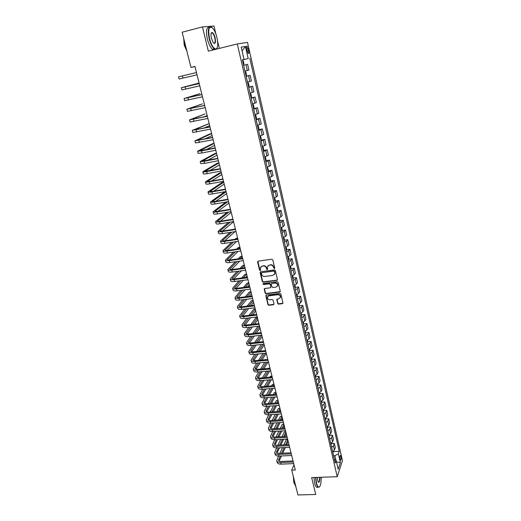 <?xml version="1.0" encoding="UTF-8"?>
<svg xmlns="http://www.w3.org/2000/svg" width="521" height="521" viewBox="0 0 521 521"><rect width="100%" height="100%" fill="white"/><g stroke="black" fill="none" stroke-linecap="round" stroke-linejoin="round"><path stroke-width="0.78" d="M274.32 268.628L274.73 268.022L272.802 259.881L271.851 259.217L258.149 261.145L257.576 262.011L259.543 270.093L260.194 270.549L260.598 270.197L260.344 267.742L262.174 266.14L263.313 265.984C264.818 265.925 265.821 266.628 266.322 268.087L266.576 269.136L267.234 269.591L267.638 269.233L267.384 266.804L269.24 265.163L270.386 265.007C271.903 264.948 272.913 265.658 273.408 267.117L274.32 268.628M267.957 265.788L270.614 264.74C272.125 264.681 273.134 265.384 273.636 266.85L273.883 267.898L274.723 268.302M257.869 261.242L259.777 269.819L260.585 270.23M260.93 266.732L263.541 265.717C265.052 265.658 266.055 266.361 266.557 267.814L266.804 268.862L267.631 269.266M211.617 33.155L211.396 32.816M340.936 456.539L340.454 455.458C339.842 455.641 339.705 456.897 340.044 459.229L340.526 460.303C341.138 460.121 341.275 458.864 340.936 456.539M277.647 303.476L278.579 304.127L282.389 303.678L282.975 303.157L280.891 294.046L279.953 293.395L266.381 295.068L265.808 295.57L267.931 304.629L268.862 305.28L273.427 304.739L274 303.906L273.102 300.168L272.17 299.523L269.898 299.796C268.178 299.692 267.345 298.813 267.41 297.159L268.94 295.824L277.869 294.73C279.582 294.821 280.422 295.687 280.383 297.328L278.82 298.715L276.749 299.406L277.647 303.476L277.862 303.17L278.794 303.821L282.962 303.222M215.941 34.191L214.001 26.05L202.461 26.91L208.335 51.149L237.296 43.94L337.237 476.708L311.649 477.588L315.746 494.488L297.94 494.95L291.734 470.131L295.296 470.001L194.952 66.46L190.96 67.43L194.991 66.597M202.461 26.91L182.148 32.224L190.96 67.43M276.872 280.383L277.452 279.523L275.329 270.562L274.385 269.904L260.721 271.747L260.155 272.607L262.31 281.496L263.248 282.154L276.872 280.383L277.426 279.966M278.123 282.362L280.226 291.239L279.64 292.086L266.068 293.766L265.137 293.121L264.219 289.012L264.792 288.517L270.282 287.82L270.861 286.973L270.256 284.459L269.318 283.808L263.593 284.544L262.942 283.841L263.339 283.496L277.185 281.705L278.123 282.362M246.557 48.954L248.165 53.455C248.869 53.683 249.031 52.738 248.647 50.622L247.039 46.128C246.335 45.894 246.179 46.831 246.557 48.954M237.296 43.94L247.488 42.39L342.44 460.616L337.237 476.708M242.376 59.889L244.036 59.472L242.363 59.837L335.27 463.071L336.162 460.44L334.391 459.235M244.036 59.472L241.203 47.144L245.424 46.441L248.191 58.56L242.389 59.935M242.395 59.987L248.191 58.56M249.787 58.209L339.23 451.349L338.376 453.876L340.369 462.622L338.194 469.291L336.162 460.44M321.125 479.366L321.372 477.256M219.321 48.414L217.55 40.977M294.007 464.797L291.734 470.131M335.954 460.303L334.899 455.693L333.583 455.751M246.003 64.721L243.62 65.294L247.605 64.337L246.003 64.721L247.325 70.485L244.955 71.071M247.325 70.485L248.914 70.061L247.605 64.337M246.146 76.248L250.119 75.324L246.179 76.385M247.495 82.116L251.415 81.002L250.119 75.324M248.654 87.118L252.613 86.225L248.712 87.385M250.021 93.07L253.903 91.859L252.613 86.225M251.135 97.909L255.088 97.036L251.226 98.293M252.522 103.933L256.365 102.624L255.088 97.036M253.603 108.609L257.543 107.762L253.72 109.11M255.003 114.705L258.807 113.304L257.543 107.762M256.045 119.224L259.972 118.397L256.189 119.843M257.472 125.392L261.229 123.894L259.972 118.397M258.475 129.749L262.389 128.947L258.644 130.491M260.884 140.221L261.275 139.048L260.702 136.535L259.914 135.994L263.639 134.405L262.389 128.947M260.962 140.182L264.785 139.42L261.073 141.048M262.337 146.505L266.023 144.825L264.785 139.42M263.398 150.53L267.162 149.801L263.489 151.526M264.74 156.938L268.387 155.167L267.162 149.801M265.795 160.807L269.52 160.103L265.886 161.914M267.123 167.287L270.738 165.431L269.52 160.103M268.172 170.999L271.858 170.328L268.256 172.223M269.487 177.55L273.069 175.61L271.858 170.328M270.529 181.119L274.176 180.468L270.614 182.448M271.832 187.736L275.375 185.704L274.176 180.468M272.867 191.155L276.482 190.523L275.134 191.695L272.952 192.594M274.163 197.837L276.338 196.925L277.673 195.727L276.482 190.523M275.179 201.113L278.768 200.507L277.439 201.731L275.27 202.656M276.469 207.859L278.631 206.922L279.946 205.671L278.768 200.507M277.478 210.992L281.034 210.412L279.725 211.695L277.569 212.646M278.761 217.804L280.91 216.847L282.206 215.531L281.034 210.412M279.757 220.8L283.281 220.24L281.991 221.581L279.855 222.552M281.034 227.677L283.163 226.687L284.44 225.319L283.281 220.24M282.024 230.529L285.515 229.995L284.245 231.389L282.121 232.386M283.294 237.465L285.41 236.456L286.667 235.036L285.515 229.995M284.264 240.188L287.729 239.673L286.478 241.119L284.368 242.141M285.528 247.182L287.631 246.146L288.868 244.675L287.729 239.673M286.491 249.767L289.923 249.272L288.693 250.777L286.596 251.819M287.748 256.82L289.839 255.765L291.063 254.235L289.923 249.272M288.699 259.276L292.105 258.8L290.894 260.357L288.81 261.425M289.956 266.387L292.027 265.313L293.232 263.73L292.105 258.8M290.887 268.719L294.267 268.263L293.076 269.865L291.005 270.953M292.144 275.883L294.202 274.782L295.387 273.147L294.267 268.263M293.062 278.084L296.416 277.647L295.238 279.302L293.186 280.409M294.313 285.3L296.358 284.186L297.53 282.499L296.416 277.647M295.218 287.377L298.546 286.96L297.387 288.667L295.348 289.8M296.469 294.652L298.5 293.512L299.653 291.78L298.546 286.96M297.361 296.605L300.663 296.208L299.523 297.966L297.498 299.113M298.605 303.932L300.624 302.766L301.757 300.988L300.663 296.208M299.484 305.762L302.766 305.384L301.639 307.188L299.627 308.36M300.728 313.141L302.734 311.955L303.847 310.125L302.766 305.384M301.587 314.853L304.85 314.489L303.736 316.345L301.737 317.536M302.831 322.278L304.824 321.079L305.925 319.197L304.85 314.489M303.678 323.88L306.915 323.528L305.827 325.43L303.834 326.641M304.922 331.349L306.902 330.125L307.989 328.204L306.915 323.528M305.755 332.834L308.973 332.502L307.891 334.449L305.918 335.68M306.999 340.35L308.966 339.112L310.034 337.139L308.973 332.502M307.813 341.724L311.011 341.405L309.949 343.404L307.989 344.648M309.057 349.291L311.011 348.028L312.059 346.016L311.011 341.405M309.858 350.548L313.03 350.249L311.988 352.287L310.041 353.557M311.102 358.161L313.043 356.878L314.078 354.821L313.03 350.249M311.884 359.308L315.042 359.028L314.013 361.105L312.072 362.395M313.128 366.966L315.055 365.67L316.078 363.56L315.042 359.028M313.896 368.008L317.035 367.735L316.019 369.864L314.098 371.167M315.14 375.706L317.061 374.391L318.064 372.241L317.035 367.735M315.895 376.644L319.015 376.383L318.018 378.552L316.104 379.874M317.139 384.381L319.047 383.052L320.037 380.858L319.015 376.383M317.882 385.214L320.975 384.973L319.998 387.181L318.097 388.523M319.126 392.997L321.021 391.642L321.991 389.415L320.975 384.973M319.848 393.726L322.929 393.498L321.958 395.752L320.076 397.106M321.099 401.548L322.974 400.18L323.938 397.907L322.929 393.498M321.802 402.173L324.863 401.958L323.912 404.25L322.037 405.625M323.053 410.034L324.922 408.653L325.866 406.334L324.863 401.958M323.743 410.561L326.791 410.366L325.846 412.697L323.984 414.084M324.993 418.461L326.849 417.06L327.781 414.709L326.791 410.366M325.671 418.891L328.699 418.708L327.774 421.079L325.918 422.485M326.921 426.829L328.771 425.41L329.682 423.019L328.699 418.708M327.364 428.737L327.585 427.148L330.594 426.986L329.682 429.402L327.839 430.821M328.836 435.133L330.672 433.706L331.571 431.271L330.594 426.986M329.48 435.374L332.476 435.211L331.577 437.66L329.747 439.099M330.737 443.384L332.561 441.938L333.447 439.463L332.476 435.211M331.356 443.527L334.345 443.378L333.46 445.865L331.643 447.324M332.626 451.57L334.436 450.111L335.309 447.604L334.345 443.378M333.219 451.622L339.23 451.349M262.942 283.841L263.177 283.554L263.828 284.258L263.593 284.544M334.899 455.693L338.376 453.876M242.05 50.837L245.424 46.441M340.369 462.622L336.494 461.899M260.428 271.858L262.545 281.216L263.476 281.868L277.087 280.096M274.463 271.545L273.799 271.083L261.809 272.698L261.412 273.043L261.672 274.391C262.174 275.837 263.177 276.534 264.675 276.488L272.861 275.401L274.73 273.74L274.684 271.265L273.799 271.083M261.653 272.743L274.02 270.809M274.417 274.456L274.951 273.46L274.723 272.646M274.684 271.265L274.945 272.372M264.479 288.634L265.365 292.828L266.296 293.473L280.207 291.649M270.835 287.403L270.484 284.173L269.546 283.522L263.828 284.258M276.013 287.091L277.582 285.703C277.628 284.03 276.788 283.157 275.055 283.066L271.89 283.476L271.317 284.323L271.916 286.837L272.854 287.494L276.013 287.091M277.367 286.237L277.797 285.417C277.843 283.743 277.003 282.87 275.277 282.779L275.055 283.066M271.565 283.6L275.277 282.779M276.983 299.034L277.862 303.17M280.2 297.823L280.598 297.029C280.637 295.387 279.797 294.521 278.09 294.43L277.869 294.73M267.833 296.364L269.162 295.531L278.09 294.43M266.062 295.192L268.159 304.329L269.083 304.974L273.981 304.297M243.515 64.845L243.958 63.803L243.346 61.146L242.493 60.403M243.092 63.008L242.916 62.246M179.12 79.023L197.023 74.783L179.12 79.023L178.56 76.834L196.463 72.53M245.157 71.449L245.886 72.185L246.498 74.816L246.179 75.819L245.176 71.462M245.638 74.054L245.469 73.298M247.683 82.422L248.406 83.126L249.012 85.744L248.699 86.76L247.703 82.442M248.165 85.014L247.989 84.265M251.083 97.674L251.506 96.574L250.907 93.982L250.087 93.344M250.666 95.884L250.497 95.141M185.189 86.877L199.217 83.601L183.451 87.222L199.081 83.047L181.347 87.723L185.189 86.877L185.75 89.065L199.764 85.802M181.347 87.73L181.901 89.892L185.75 89.065M201.933 94.522L186.205 98.026L199.934 93.682L184.108 98.528L201.946 94.581M184.108 98.541L184.655 100.677L202.493 96.769M204.629 105.379L188.934 108.739L202.467 103.848L186.85 109.241L204.655 105.47M186.85 109.26L187.391 111.37L205.196 107.639M253.564 108.44L253.974 107.319L253.382 104.754L252.574 104.141M253.154 106.662L252.985 105.926M207.312 116.144L191.643 119.368L204.987 113.93L189.566 119.869L207.338 116.274M189.572 119.895L190.106 121.986L207.879 118.423M203.841 116.899L207.176 115.597M216.925 37.564C216 33.8 214.75 30.843 213.18 28.681C209.077 25.099 207.846 28.355 209.475 38.443C211.344 45.177 213.48 48.7 215.876 49.007C217.934 48.004 218.286 44.194 216.925 37.564M215.564 49.345L214.398 48.961C212.281 47.32 210.53 43.836 209.136 38.515C207.54 29.925 208.328 26.115 211.493 27.079L211.76 27.268M215.101 37.779C215.915 42.781 215.297 44.396 213.239 42.624L211.376 38.215C210.686 34.874 210.862 32.96 211.891 32.465C213.109 32.647 214.183 34.419 215.101 37.779M213.734 43.171C215.153 43.49 215.499 41.713 214.769 37.851C214.131 35.389 213.317 33.761 212.321 32.973L211.2 33.201M186.518 49.677L184.825 44.715L184.004 39.629M186.896 51.195L184.18 45.034L183.731 38.547M213.799 49.788L212.627 49.404C210.504 47.763 208.745 44.285 207.345 38.971C205.795 30.973 206.44 27.079 209.26 27.287M214.854 49.208L214.287 49.664M217.036 48.049L216.046 49.228M315.785 477.444L316.514 483.097C317.23 485.885 318.064 487.226 319.028 487.135C320.578 486.223 321.255 482.934 321.06 477.262M319.588 486.79L318.194 487.246C317.439 486.738 316.788 485.403 316.254 483.241L315.505 477.457M319.764 477.308C319.829 481.313 319.288 482.889 318.136 482.036L317.133 477.399M318.175 482.088L318.233 482.127C319.171 482.218 319.588 480.616 319.484 477.321M295.915 486.855L294.801 483.918L294.157 479.808M295.179 485.194L293.818 482.42L293.316 476.468M317.621 487.259L316.625 487.291C315.863 486.783 315.212 485.455 314.677 483.293L313.929 477.51M255.147 114.815L255.844 115.434L256.43 117.98L256.137 119.049L255.166 114.828M255.616 117.355L255.446 116.626M258.462 129.709L258.865 128.557L258.279 126.023L257.491 125.483M258.058 127.958L257.895 127.235M260.487 138.482L260.318 137.765M262.48 146.466L263.098 146.961L263.672 149.449L263.287 150.641M262.89 148.921L262.727 148.205M264.928 156.886L265.482 157.303L266.049 159.778L265.671 160.982M265.274 159.276L265.111 158.566M209.162 123.588L192.262 130.406L210.002 126.987M192.269 130.445L192.796 132.51L210.536 129.117M209.963 126.824L194.333 129.911L209.168 123.614M203.783 128.133L209.663 125.607M211.63 133.532L209.956 133.877L194.939 140.865L212.646 137.616M194.945 140.911L195.466 142.949L213.174 139.726M212.601 137.42L196.997 140.37L211.643 133.565M204.636 139.061L212.132 135.545M214.085 143.399L212.418 143.737L197.589 151.24L201.471 150.908L215.271 148.153M197.602 151.292L198.117 153.304L201.998 152.992L215.792 150.25M215.212 147.931L199.641 150.745L214.098 143.438M205.99 149.774L214.587 145.405M216.521 153.194L214.854 153.519L200.22 161.536L204.108 161.282L217.869 158.612M200.24 161.588L200.748 163.581L204.636 163.347L218.384 160.689M217.804 158.358L202.265 161.041L216.534 153.239M207.651 160.331L217.016 155.186M218.937 162.917L217.277 163.236L202.832 171.741C202.943 172.08 204.239 172.021 206.726 171.572L220.448 168.98M202.851 171.806L203.353 173.78C203.464 174.118 204.76 174.066 207.247 173.623L220.963 171.044M220.376 168.7L204.87 171.253L218.95 162.962M209.514 170.751L219.432 164.903M267.364 167.215L268.406 170.015L268.035 171.24M267.644 169.546L267.481 168.843M221.34 172.562L219.68 172.874L205.424 181.875C205.541 182.246 206.844 182.213 209.318 181.783L223.008 179.27M205.443 181.946L205.938 183.893C206.062 184.271 207.358 184.245 209.839 183.815L223.516 181.321M222.929 178.957L210.054 181.321L207.449 181.386L221.353 172.62M211.506 181.054L221.829 174.542M269.787 177.466L270.744 180.175L270.379 181.419M269.989 179.738L269.832 179.042M223.717 182.142L222.063 182.441L207.996 191.923C208.12 192.334 209.422 192.327 211.897 191.91L225.547 189.481M208.016 192.002L208.511 193.929C208.634 194.34 209.937 194.34 212.405 193.929L226.049 191.513M225.456 189.136L212.62 191.428L210.015 191.435L223.737 182.2M213.59 191.253L224.212 184.108M272.19 187.632L273.063 190.256L272.704 191.513M272.32 189.846L272.157 189.156M226.081 191.643L224.434 191.936L210.549 201.901C210.679 202.343 211.982 202.363 214.45 201.959L228.061 199.608M210.569 201.985L211.057 203.887C211.187 204.33 212.49 204.356 214.958 203.958L228.563 201.62M227.97 199.23L215.166 201.451L212.555 201.412L226.101 191.708M215.733 201.353L226.57 193.604M274.574 197.713L275.368 200.259L275.01 201.529M274.632 199.875L274.476 199.191M225.801 202.096L213.076 211.793C213.219 212.268 214.522 212.314 216.983 211.93L230.562 209.65M213.102 211.884L213.584 213.766C213.727 214.248 215.03 214.3 217.491 213.916L231.057 211.65M230.464 209.253L217.687 211.396L215.082 211.305L227.599 201.79M217.921 211.357L228.914 203.034M276.951 207.716L277.647 210.184L277.302 211.474M276.925 209.833L276.768 209.149M227.097 212.314L215.59 221.614C215.74 222.122 217.042 222.193 219.497 221.822L233.037 219.621M215.616 221.712L216.091 223.568C216.241 224.082 217.544 224.16 219.999 223.796L233.532 221.601M232.933 219.191L220.194 221.269C218.56 221.516 217.687 221.471 217.583 221.125L228.895 212.014M220.142 221.275L231.239 212.392M279.308 217.635L279.914 220.031L279.575 221.334M279.197 219.706L279.041 219.028M228.543 222.408L218.078 231.357C218.24 231.897 219.543 231.995 221.998 231.637L235.499 229.507M218.104 231.461L218.579 233.297C218.735 233.844 220.044 233.942 222.493 233.59L235.987 231.48M235.388 229.051L222.682 231.057C221.047 231.298 220.175 231.233 220.07 230.868L230.347 222.122M222.382 231.103L233.551 221.679M281.633 227.482L282.167 229.8L281.828 231.122M281.457 229.5L281.301 228.836M283.886 237.27L284.394 239.497L284.069 240.832M283.698 239.224L283.541 238.566M286.12 246.987L286.609 249.116L286.29 250.464M285.918 248.875L285.769 248.217M288.341 256.625L288.81 258.663L288.491 260.031M288.126 258.449L287.976 257.797M290.542 266.185L290.992 268.139L290.679 269.52M290.314 267.95L290.164 267.299M292.724 275.681L293.154 277.543L292.848 278.937M292.489 277.38L292.34 276.736M294.893 285.098L295.303 286.876L294.997 288.282M294.645 286.739L294.495 286.101M297.042 294.443L297.432 296.136L297.139 297.556M296.781 296.026L296.638 295.387M299.178 303.723L299.549 305.332L299.256 306.758M298.904 305.241L298.761 304.609M301.294 312.932L301.359 315.895M301.014 314.391L300.871 313.766M303.398 322.069L303.45 324.967M303.105 323.469L302.962 322.851M305.488 331.135L305.527 333.968M305.182 332.483L305.039 331.864M307.559 340.141L307.585 342.903M307.247 341.424L307.103 340.812M309.617 349.077L309.63 351.773M309.292 350.307L309.148 349.702M311.656 357.94L311.656 360.571M311.324 359.119L311.18 358.52M313.681 366.745L313.668 369.311M313.336 367.865L313.199 367.272M315.693 375.485L315.667 377.986M315.335 376.553L315.205 375.96M317.693 384.159L317.654 386.602M317.322 385.175L317.191 384.589M230.113 232.399L220.552 241.021C220.722 241.601 222.031 241.718 224.473 241.379L237.941 239.321M220.578 241.132L221.047 242.949C221.217 243.528 222.519 243.652 224.961 243.32L238.423 241.275M237.817 238.839L225.15 240.78C223.516 241.002 222.649 240.923 222.532 240.539L231.91 232.119M224.649 240.845L235.023 231.63M235.368 228.973L233.616 229.331M231.767 242.285L223.008 250.614C223.183 251.226 224.492 251.369 226.928 251.044L240.357 249.058M223.034 250.731L223.496 252.529C223.672 253.141 224.981 253.291 227.416 252.965L240.839 250.998M240.233 248.55L227.599 250.419C225.971 250.634 225.098 250.542 224.981 250.139L233.571 242.011M226.915 250.503L236.495 241.568M236.84 238.989L237.667 238.227M237.641 238.136L236.013 238.39L235.062 239.263M233.506 252.073L225.443 260.135C225.626 260.78 226.935 260.943 229.364 260.637L242.76 258.722M225.476 260.259L225.925 262.03C226.114 262.682 227.423 262.851 229.852 262.545L243.242 260.643M242.63 258.182L230.028 259.986C228.406 260.194 227.527 260.083 227.403 259.66L235.303 251.812M229.194 260.077L238.064 251.402M238.39 248.823L239.927 247.332M239.907 247.234L238.279 247.475L236.606 249.084M235.297 261.77L227.859 269.585C228.048 270.256 229.357 270.445 231.786 270.152L245.144 268.308M227.892 269.715L228.341 271.467C228.537 272.144 229.846 272.34 232.268 272.047L245.619 270.217M245.007 267.748L232.438 269.481C230.816 269.683 229.943 269.552 229.813 269.11L237.094 261.516M231.467 269.572L239.706 261.145M240.012 258.559L242.174 256.365M242.154 256.267L240.533 256.495L238.234 258.813M237.14 271.376L230.256 278.963C230.458 279.666 231.767 279.875 234.19 279.595L247.514 277.823M230.289 279.093L230.731 280.832C230.933 281.535 232.249 281.75 234.665 281.477L247.983 279.712M247.364 277.231L234.828 278.904C233.213 279.093 232.34 278.956 232.203 278.488L238.937 271.135M233.747 278.989L241.418 270.79M244.154 267.866L244.85 267.123M241.698 268.204L244.408 265.332M244.382 265.228L242.766 265.456L239.92 268.445M239.022 280.897L232.64 288.269C232.848 288.999 234.157 289.233 236.573 288.966L249.859 287.26M232.672 288.406L233.108 290.125C233.323 290.861 234.632 291.096 237.042 290.835L250.327 289.142M249.709 286.648L237.205 288.256C235.596 288.439 234.717 288.282 234.58 287.794L240.813 280.663M236.013 288.334L243.17 280.35M245.775 277.446L247.065 276.013M243.437 277.758L246.622 274.241M246.596 274.131L244.981 274.346L241.666 277.993M240.93 290.34L234.997 297.504C235.212 298.266 236.527 298.52 238.937 298.266L252.19 296.631M235.036 297.647L235.472 299.347C235.687 300.109 236.996 300.37 239.406 300.122L252.652 298.494M252.027 295.993L239.562 297.537C237.954 297.706 237.081 297.537 236.931 297.029L242.721 290.112M238.279 297.602L244.974 289.826M247.455 286.941L249.259 284.844M245.222 287.227L248.817 283.079M248.791 282.968L247.182 283.177L243.45 287.455M242.871 299.699L237.342 306.674C237.569 307.462 238.879 307.742 241.282 307.501L254.502 305.925M237.381 306.823L237.81 308.497C238.038 309.292 239.347 309.572 241.751 309.337L254.958 307.781M254.339 305.267L241.9 306.752C240.298 306.908 239.419 306.726 239.269 306.198L244.655 299.477M240.533 306.797L246.804 299.21M249.175 296.345L251.435 293.61M247.045 296.612L251.005 291.858M250.972 291.74L249.37 291.942L245.274 296.833M244.824 308.973L239.673 315.772C239.901 316.592 241.216 316.885 243.613 316.664L256.794 315.153M239.712 315.928L240.135 317.582C240.363 318.409 241.679 318.709 244.075 318.487L257.25 316.989M256.625 314.469L244.219 315.889C242.623 316.045 241.744 315.843 241.588 315.296L246.609 308.764M242.779 315.928L248.667 308.523M250.933 305.671L253.603 302.31M248.895 305.918L253.167 300.578M253.141 300.454L251.539 300.65L247.123 306.127M246.791 318.181L241.978 324.804C242.219 325.651 243.535 325.97 245.925 325.755L259.074 324.316M242.024 324.961L242.441 326.602C242.682 327.455 243.991 327.774 246.381 327.566L259.523 326.139M258.898 323.606L246.524 324.967C244.929 325.111 244.049 324.896 243.893 324.329L248.576 317.973M245.013 324.98L250.549 317.751M252.718 314.918L255.752 310.959M250.764 315.14L255.323 309.233M255.29 309.109L253.694 309.292L248.992 315.342M248.778 327.305L244.271 333.766C244.518 334.645 245.834 334.983 248.217 334.782L261.334 333.401M244.316 333.935L244.733 335.55C244.974 336.436 246.29 336.774 248.673 336.579L261.783 335.211M261.151 332.672L248.81 333.974C247.221 334.104 246.342 333.883 246.179 333.297L250.555 327.11M247.241 333.961L252.444 326.908M254.528 324.088L257.882 319.536M252.652 324.29L257.459 317.83M257.426 317.699L255.837 317.875L250.888 324.485M250.764 336.358L246.55 342.668C246.804 343.567 248.113 343.925 250.497 343.743L263.574 342.421M246.596 342.838L247 344.44C247.254 345.345 248.569 345.71 250.946 345.527L264.023 344.218M263.385 341.672L251.083 342.916C249.494 343.039 248.615 342.798 248.445 342.199L252.542 336.175M249.455 342.883L254.359 335.986M256.365 333.173L260.005 328.061M254.561 333.368L259.582 326.361M259.549 326.224L257.96 326.4L252.796 333.551M252.763 345.345L248.81 351.499C249.064 352.43 250.386 352.808 252.757 352.632L265.801 351.375M248.856 351.675L249.259 353.258C249.52 354.195 250.835 354.573 253.206 354.404L266.244 353.16M265.606 350.6L253.336 351.786C251.754 351.903 250.875 351.649 250.699 351.03L254.535 345.169M251.656 351.734L256.286 344.993M258.208 342.193L262.109 336.52M256.475 342.369L261.399 335.25M259.673 335.433L254.71 342.544M254.762 354.254L251.05 360.265C251.317 361.222 252.633 361.62 255.003 361.457L268.009 360.265M251.096 360.447L251.5 362.01C251.767 362.974 253.082 363.378 255.446 363.215L268.452 362.036M267.814 359.464L255.57 360.597C253.994 360.701 253.115 360.441 252.932 359.803L256.534 354.085M253.844 360.512L258.221 353.928M260.07 351.134L264.199 344.922M258.396 351.297L263.066 344.316M261.34 344.485L256.638 351.467M256.762 363.098L253.278 368.972C253.551 369.956 254.867 370.372 257.231 370.223L270.204 369.089M253.323 369.155L253.72 370.705C253.994 371.694 255.31 372.111 257.674 371.968L270.64 370.841M270.002 368.269L257.791 369.337C256.215 369.441 255.336 369.161 255.153 368.503L258.533 362.935M256.019 369.233L260.161 362.792M261.946 360.004L266.27 353.271M260.331 360.154L264.759 353.303M263.04 353.466L258.572 360.317M258.768 371.87L255.485 377.614C255.765 378.624 257.081 379.054 259.438 378.917L272.385 377.842M255.537 377.803L255.928 379.334C256.208 380.35 257.524 380.786 259.881 380.649L272.815 379.588M272.177 377.002L259.992 378.018C258.423 378.109 257.543 377.823 257.354 377.145L260.533 371.72M258.188 377.881L262.102 371.584M263.828 368.809L268.009 362.075M262.265 368.946L266.478 362.212M264.753 362.369L260.513 369.102M260.767 380.577L257.68 386.191C257.967 387.227 259.282 387.676 261.633 387.552L274.547 386.536M257.732 386.387L258.116 387.898C258.403 388.94 259.725 389.395 262.07 389.272L274.977 388.269M274.333 385.677L262.18 386.634C260.617 386.719 259.738 386.419 259.543 385.729L262.525 380.434M260.337 386.471L264.043 380.31M265.71 377.543L269.696 370.926M264.206 377.666L268.211 371.056M269.93 367.989L268.185 368.425M266.485 371.206L262.454 377.816M262.766 389.22L259.862 394.71C260.148 395.765 261.47 396.24 263.815 396.129L276.69 395.165M259.914 394.905L260.292 396.403C260.585 397.464 261.907 397.946 264.245 397.836L277.12 396.885M276.469 394.28L264.355 395.192C262.792 395.27 261.913 394.951 261.718 394.247L264.525 389.083M262.473 394.996L265.99 388.966M267.599 386.204L271.395 379.705M266.14 386.322L269.956 379.822M271.584 377.054L272.008 376.331M271.969 376.169L270.399 376.305L269.878 377.191M268.237 379.965L264.394 386.458M319.673 392.769L319.62 395.152M319.295 393.739L319.165 393.153M264.759 397.797L262.024 403.163C262.317 404.244 263.639 404.739 265.977 404.635L278.82 403.729M262.076 403.365L262.454 404.85C262.753 405.937 264.069 406.432 266.407 406.328L279.243 405.436M278.598 402.831L266.511 403.684C264.948 403.755 264.069 403.423 263.873 402.7L266.511 397.666M264.596 403.462L267.937 397.562M269.494 394.807L273.108 388.412M268.081 394.911L271.715 388.523M273.291 385.755L274.026 384.459M273.987 384.296L272.424 384.42L271.584 385.892M269.995 388.653L266.335 395.042M321.639 401.32L321.581 403.638M321.255 402.232L321.125 401.658M266.752 406.308L264.173 411.557C264.473 412.665 265.795 413.173 268.126 413.088L280.936 412.235M264.225 411.766L264.596 413.231C264.902 414.345 266.218 414.853 268.556 414.768L281.36 413.928M280.708 411.31L268.654 412.118C267.097 412.176 266.218 411.837 266.01 411.095L268.497 406.185M266.713 411.864L269.878 406.087M271.389 403.339L274.834 397.054M270.015 403.436L273.486 397.152M275.01 394.39L276.032 392.528M275.993 392.365L274.437 392.482L273.304 394.521M271.767 397.276L268.276 403.56M323.593 409.806L323.521 412.065M323.196 410.672L323.072 410.099M268.732 414.755L266.303 419.893C266.609 421.027 267.931 421.548 270.256 421.469L283.033 420.681M266.355 420.108L266.726 421.554C267.039 422.687 268.354 423.221 270.686 423.143L283.45 422.362M282.799 419.737L270.777 420.486C269.227 420.538 268.341 420.187 268.139 419.431L270.477 414.644M268.81 420.206L271.819 414.553M273.284 411.805L276.573 405.625M278.038 402.87L278.429 402.147M271.949 411.896L275.264 405.716M276.736 402.961L278.032 400.545M277.986 400.382L276.436 400.493L275.036 403.078M273.551 405.833L270.217 412.013M325.534 418.233L325.449 420.427M325.13 419.047L325 418.48M270.712 423.143L268.419 428.171C268.732 429.324 270.054 429.864 272.372 429.799L285.117 429.063M268.471 428.386L268.843 429.818C269.155 430.978 270.477 431.525 272.796 431.46L285.534 430.73M284.876 428.099L272.887 428.796C271.337 428.842 270.458 428.483 270.249 427.708L272.457 423.032M270.894 428.483L273.753 422.954M275.173 420.213L278.318 414.13M279.744 411.375L280.402 410.099M273.883 420.291L277.042 414.215M278.475 411.46L280.011 408.51M279.966 408.34L278.416 408.444L276.775 411.577M275.335 414.325L272.151 420.401M327.585 427.148L327.462 426.601M327.045 427.363L326.921 426.803M272.685 431.466L270.523 436.383C270.842 437.562 272.157 438.122 274.476 438.07L287.188 437.386M270.575 436.605L270.94 438.024C271.259 439.203 272.581 439.77 274.893 439.717L287.599 439.04M286.941 436.403L274.984 437.054C273.44 437.086 272.555 436.715 272.34 435.927L274.424 431.368M272.965 436.709L275.687 431.29M277.061 428.555L280.07 422.57M281.451 419.822L282.369 417.998M275.804 428.627L278.833 422.642M280.22 419.893L281.978 416.422M281.933 416.246L280.383 416.344L278.52 420.004M277.126 422.746L274.079 428.731M329.37 434.905L329.259 436.982M328.946 435.621L328.823 435.061M274.652 439.724L272.607 444.543C272.932 445.748 274.254 446.321 276.566 446.276L289.24 445.644M272.665 444.771L273.024 446.171C273.349 447.376 274.671 447.956 276.983 447.91L289.65 447.292M288.992 444.641L277.061 445.247C275.524 445.279 274.639 444.888 274.424 444.087L276.384 439.633M275.023 444.869L277.615 439.568M278.95 436.832L281.828 430.945M283.17 428.197L284.316 425.839M277.726 436.904L280.624 431.01M281.972 428.269L283.932 424.276M283.886 424.101L282.343 424.192L280.272 428.366M278.917 431.108L276 436.995M331.271 443.15L331.148 445.175M330.835 443.82L330.783 443.364M276.612 447.923L274.678 452.645C275.01 453.869 276.332 454.462 278.637 454.429L291.285 453.85M274.736 452.879L275.095 454.26C275.427 455.491 276.742 456.083 279.048 456.051L291.688 455.484M291.031 452.827L279.132 453.381C277.589 453.407 276.71 453.01 276.488 452.195L278.338 447.845M277.068 452.977L279.536 447.786M280.832 445.058L283.587 439.255M284.889 436.513L286.257 433.635M279.647 445.116L282.415 439.314M283.724 436.578L285.873 432.078M285.827 431.896L284.284 431.987L285.821 431.889M284.284 431.987L282.03 436.67M280.715 439.405L277.921 445.201M333.153 451.342L333.023 453.309M332.711 451.961L332.672 451.551M278.566 456.064L276.736 460.694C277.074 461.938 278.396 462.55 280.695 462.524L293.31 461.997M276.794 460.922L277.146 462.296C277.485 463.54 278.807 464.159 281.106 464.133L293.714 463.618M293.049 460.955L281.184 461.456C279.647 461.476 278.768 461.072 278.54 460.238L280.285 455.999M279.1 461.026L281.451 455.947M282.708 453.211L285.352 447.5M286.615 444.765L288.178 441.378M281.555 453.27L284.205 447.559M285.475 444.823L287.794 439.835M287.748 439.646L286.218 439.724L287.748 439.633M286.218 439.724L283.789 444.908M282.506 447.643L279.836 453.348M249.852 81.497L248.537 75.786M252.359 92.425L251.057 86.753M254.841 103.256L253.551 97.635M257.309 114.001L256.026 108.427M259.751 124.662L258.488 119.127M262.18 135.232L260.923 129.749M264.59 145.724L263.339 140.279M266.973 156.124L265.736 150.725M269.344 166.446L268.113 161.093M271.695 176.684L270.471 171.37M274.026 186.844L272.815 181.575M276.338 196.925L275.134 191.695M278.631 206.922L277.439 201.731M280.91 216.847L279.725 211.695M283.163 226.687L281.991 221.581M285.41 236.456L284.245 231.389M287.631 246.146L286.478 241.119M289.839 255.765L288.693 250.777M292.027 265.313L290.894 260.357M294.202 274.782L293.076 269.865M296.358 284.186L295.238 279.302M298.5 293.512L297.387 288.667M300.624 302.766L299.523 297.966M302.734 311.955L301.639 307.188M304.824 321.079L303.736 316.345M306.902 330.125L305.827 325.43M308.966 339.112L307.891 334.449M311.011 348.028L309.949 343.404M313.043 356.878L311.988 352.287M315.055 365.67L314.013 361.105M317.061 374.391L316.019 369.864M319.047 383.052L318.018 378.552M321.021 391.642L319.998 387.181M322.974 400.18L321.958 395.752M324.922 408.653L323.912 404.25M326.849 417.06L325.846 412.697M328.771 425.41L327.774 421.079M330.672 433.706L329.682 429.402M332.561 441.938L331.577 437.66M334.436 450.111L333.46 445.865M246.583 49.059L248.204 48.661M247.026 51.019L248.647 50.622M243.639 64.793L242.623 60.397M182.402 75.897L182.962 78.104M251.194 97.609L250.21 93.324M187.964 97.772L188.511 99.934M190.706 108.57L191.253 110.719M253.675 108.375L252.698 104.122M193.428 119.283L193.975 121.419M258.572 129.638L257.608 125.45M260.995 140.136L260.038 135.988M263.392 150.556L262.454 146.473M265.775 160.898L264.857 156.906M196.13 129.911L196.671 132.028M198.814 140.455L199.348 142.552M201.471 150.908L201.998 152.992M204.108 161.282L204.636 163.347M202.552 160.8L202.643 161.158M206.726 171.572L207.247 173.623M205.15 170.992L205.254 171.396M268.139 171.149L267.24 167.254M209.318 181.783L209.839 183.815M207.729 181.106L207.84 181.549M270.484 181.321L269.604 177.518M211.897 191.91L212.405 193.929M210.282 191.142L210.406 191.624M272.809 191.415L271.949 187.703M214.45 201.959L214.958 203.958M212.822 201.093L212.952 201.62M275.114 201.432L274.274 197.804M216.983 211.93L217.491 213.916M215.336 210.972L215.479 211.546M277.4 211.37L276.586 207.827M219.497 221.822L219.999 223.796M217.837 220.774L217.986 221.386M279.673 221.23L278.878 217.771M221.998 231.637L222.493 233.59M220.311 230.503L220.474 231.148M281.926 231.011L281.151 227.638M284.16 240.715L283.404 237.433M286.381 250.347L285.645 247.149M288.582 259.907L287.866 256.788M290.77 269.396L290.067 266.355M292.939 278.807L292.255 275.843M295.088 288.152L294.424 285.267M297.224 297.426L296.579 294.612M299.347 306.628L298.715 303.893M301.451 315.759L300.838 313.101M303.535 324.824L302.942 322.238M305.612 333.824L305.032 331.31M307.67 342.759L307.103 340.317M309.708 351.623L309.161 349.252M311.74 360.421L311.206 358.122M313.753 369.161L313.238 366.927M315.746 377.829L315.251 375.667M317.732 386.439L317.25 384.342M224.473 241.379L224.961 243.32M222.773 240.155L222.949 240.839M226.928 251.044L227.416 252.965M225.209 249.728L225.398 250.458M229.364 260.637L229.852 262.545M227.631 259.237L227.827 259.999M231.786 270.152L232.268 272.047M230.035 268.667L230.243 269.468M234.19 279.595L234.665 281.477M232.425 278.032L232.633 278.865M236.573 288.966L237.042 290.835M234.789 287.325L235.01 288.198M238.937 298.266L239.406 300.122M237.14 296.547L237.368 297.452M241.282 307.501L241.751 309.337M239.471 305.697L239.712 306.641M243.613 316.664L244.075 318.487M241.783 314.782L242.037 315.759M245.925 325.755L246.381 327.566M244.082 323.801L244.342 324.811M248.217 334.782L248.673 336.579M246.361 332.75L246.628 333.792M250.497 343.743L250.946 345.527M248.628 341.639L248.901 342.714M252.757 352.632L253.206 354.404M250.875 350.457L251.155 351.564M255.003 361.457L255.446 363.215M253.108 359.21L253.395 360.35M257.231 370.223L257.674 371.968M255.323 367.904L255.616 369.076M259.438 378.917L259.881 380.649M257.517 376.533L257.823 377.732M261.633 387.552L262.07 389.272M259.699 385.097L260.018 386.328M263.815 396.129L264.245 397.836M261.868 393.602L262.187 394.866M319.699 394.99L319.23 392.958M265.977 404.635L266.407 406.328M264.023 402.049L264.349 403.339M321.652 403.475L321.203 401.509M268.126 413.088L268.556 414.768M266.159 410.431L266.491 411.746M323.593 411.903L323.157 409.994M270.256 421.469L270.686 423.143M268.276 418.754L268.621 420.102M325.521 420.265L325.097 418.422M272.372 429.799L272.796 431.46M270.386 427.018L270.731 428.392M327.435 428.568L327.025 426.79M274.476 438.07L274.893 439.717M272.476 435.224L272.828 436.624M329.337 436.813L328.94 435.094M276.566 446.276L276.983 447.91M274.547 443.371L274.912 444.804M331.219 444.999L330.842 443.345M278.637 454.429L279.048 456.051M276.612 451.466L276.983 452.918M333.095 453.133L332.724 451.531M280.695 462.524L281.106 464.133M278.657 459.496L279.035 460.981M246.498 46.258L247.039 46.128M212.627 49.404L214.398 48.961M212.321 32.973L211.174 33.272M211.715 32.803L211.891 32.465M316.625 487.291L318.194 487.246"/></g></svg>

